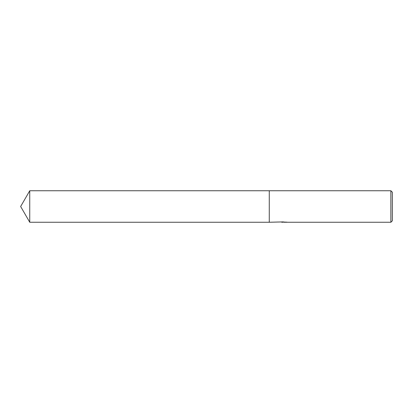<?xml version="1.0" encoding="UTF-8"?>
<svg xmlns="http://www.w3.org/2000/svg" width="413" height="413" viewBox="0 0 413 413"><rect width="100%" height="100%" fill="white"/><g stroke="black" fill="none" stroke-linecap="round" stroke-linejoin="round"><path stroke-width="0.62" d="M283.943 222.132L281.521 222.179M282.812 222.256L282.285 222.256M390.874 222.256L390.874 190.744L392.35 192.221L392.35 220.779L390.874 222.256L283.984 222.256L283.943 221.905M283.251 221.905L269.271 222.256L269.271 190.744L390.874 190.744M283.251 222.106L286.503 222.132M286.963 222.168C283.272 222.189 283.272 222.209 286.963 222.23M20.65 206.5L29.746 190.744L269.271 190.744L269.271 222.256L29.746 222.256L20.65 206.5M29.746 222.256L29.746 190.744"/></g></svg>
